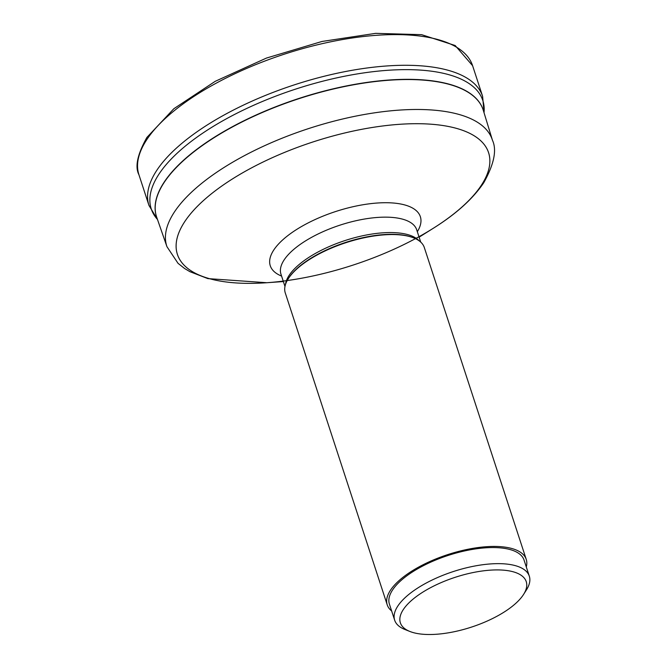 <?xml version="1.0" encoding="UTF-8"?>
<svg xmlns="http://www.w3.org/2000/svg" width="667" height="667" viewBox="0 0 667 667"><rect width="100%" height="100%" fill="white"/><g stroke="black" fill="none" stroke-linecap="round" stroke-linejoin="round"><path stroke-width="1" d="M387.219 604.827L285.276 292.938A73.137 28.931 -18.1 0 1 288.186 278.881A73.137 28.931 -18.1 0 1 288.486 278.406A73.137 28.931 -18.1 0 1 346.281 242.571A73.137 28.931 -18.1 0 1 413.657 237.877A73.137 28.931 -18.1 0 1 424.304 247.499L526.246 559.388A73.137 28.931 161.9 0 0 463.79 550.158A73.137 28.931 161.9 0 0 390.428 590.295A73.137 28.931 161.9 0 0 387.219 604.827A73.137 28.931 161.9 0 0 391.646 610.955M526.288 566.95A73.137 28.931 161.9 0 0 526.246 559.388M394.664 620.193L389.403 604.11A70.827 28.014 -18.1 0 1 392.521 590.037A70.827 28.014 -18.1 0 1 463.573 551.167A70.827 28.014 -18.1 0 1 524.054 560.097L529.315 576.188A70.827 28.014 161.9 0 0 484.017 564.565A70.827 28.014 161.9 0 0 397.774 606.12A70.827 28.014 161.9 0 0 394.664 620.193A70.827 28.014 161.9 0 0 404.977 629.523L409.997 631.507A66.225 26.196 161.9 0 0 442.705 633.65A66.225 26.196 161.9 0 0 523.337 594.797A66.225 26.196 161.9 0 0 523.612 594.372A66.225 26.196 161.9 0 0 483.892 570.777A66.225 26.196 161.9 0 0 403.268 609.63A66.225 26.196 161.9 0 0 409.997 631.507M523.612 594.372L526.496 589.803A70.827 28.014 161.9 0 0 529.315 576.188M138.928 174.737A175.521 69.426 -18.1 0 1 146.64 139.862A175.521 69.426 -18.1 0 1 322.711 43.547A175.521 69.426 -18.1 0 1 472.595 65.683L482.616 96.356A175.521 69.426 161.9 0 0 332.733 74.22A175.521 69.426 161.9 0 0 156.662 170.535A175.521 69.426 161.9 0 0 148.949 205.411L138.928 174.737C134.767 166.825 137.419 154.385 146.898 137.427L173.87 108.704L215.216 81.324L266.466 58.062L321.994 41.462L375.654 33.35L421.636 34.667L455.169 45.514L472.595 65.683M484.025 112.69A174.42 68.993 161.9 0 0 348.274 75.513A174.42 68.993 161.9 0 0 158.904 174.22A174.42 68.993 161.9 0 0 157.462 219.426M483.233 110.105A171.836 67.967 161.9 0 0 483.116 109.755A171.836 67.967 161.9 0 0 336.385 88.086A171.836 67.967 161.9 0 0 164.007 182.374A171.836 67.967 161.9 0 0 163.99 182.408A171.836 67.967 161.9 0 0 156.462 216.525A171.836 67.967 161.9 0 0 156.578 216.867M483.342 110.455L492.463 140.278A171.236 67.734 161.9 0 0 346.74 118.051A171.236 67.734 161.9 0 0 174.337 212.114A171.236 67.734 161.9 0 0 174.304 212.156A171.236 67.734 161.9 0 0 166.942 246.673L156.695 217.217A171.828 67.967 -18.1 0 1 164.057 182.616A171.828 67.967 -18.1 0 1 164.082 182.583A171.828 67.967 -18.1 0 1 337.068 88.152A171.828 67.967 -18.1 0 1 483.342 110.455L483.116 109.755M166.942 246.673L178.039 263.332L184.551 268.476L189.862 271.652L207.854 278.606L266.842 282.725A163.698 64.749 -18.1 0 1 242.863 172.678A163.698 64.749 -18.1 0 1 489.27 155.186A163.698 64.749 -18.1 0 1 266.842 282.725A163.698 64.749 -18.1 0 1 266.842 282.725A163.698 64.749 -18.1 0 1 184.592 221.853A163.698 64.749 -18.1 0 1 184.617 221.811A163.698 64.749 -18.1 0 1 383.942 125.821A163.698 64.749 -18.1 0 1 481.391 185.209A163.698 64.749 -18.1 0 1 481.366 185.251A163.698 64.749 -18.1 0 1 433.141 228.372A163.698 64.749 -18.1 0 1 178.331 256.82A163.698 64.749 -18.1 0 1 387.502 125.404A163.698 64.749 -18.1 0 1 433.141 228.372L433.141 228.372C456.061 214.04 472.928 198.824 483.75 182.733C494.097 164.182 496.998 150.025 492.463 140.278M417.325 231.707A78.948 31.232 161.9 0 0 369.21 203.827A78.948 31.232 161.9 0 0 273.737 250.067A78.948 31.232 161.9 0 0 273.72 250.083A78.948 31.232 161.9 0 0 281.582 276.071M284.976 286.468L280.957 274.162A71.402 28.247 -18.1 0 1 284.084 259.988A71.402 28.247 -18.1 0 1 284.092 259.972A71.402 28.247 -18.1 0 1 355.719 220.785A71.402 28.247 -18.1 0 1 416.7 229.79L416.683 229.74M419.076 240.762A71.402 28.247 161.9 0 0 354.627 237.702A71.402 28.247 161.9 0 0 289.128 275.371A71.402 28.247 161.9 0 0 289.103 275.404A71.402 28.247 161.9 0 0 285.509 284.417M288.186 278.881L288.586 278.239A72.486 28.673 -18.1 0 1 288.869 277.805A72.486 28.673 -18.1 0 1 288.894 277.772A72.486 28.673 -18.1 0 1 346.173 242.246A72.486 28.673 -18.1 0 1 412.948 237.594L413.657 237.877M148.949 205.411L157.504 219.535M484.059 112.798L482.616 96.356M156.695 217.217L156.462 216.525M419.118 237.185L433.141 228.372M283.375 281.557L266.842 282.725M420.719 242.096L416.7 229.79"/></g></svg>
